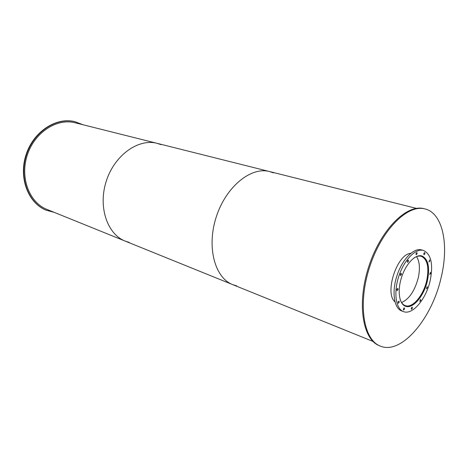 <?xml version="1.0" encoding="UTF-8"?>
<svg xmlns="http://www.w3.org/2000/svg" width="468" height="468" viewBox="0 0 468 468"><rect width="100%" height="100%" fill="white"/><g stroke="black" fill="none" stroke-linecap="round" stroke-linejoin="round"><path stroke-width="0.7" d="M401.573 302.55C409.225 299.07 414.788 290.815 418.269 277.781C420.235 268.556 419.661 261.507 416.549 256.634M413.747 258.125C416.508 256.265 419.035 255.663 421.335 256.324C427.483 259.33 429.279 267.392 426.728 280.496C423.499 295.425 412.513 308.564 405.259 305.622C403.012 304.797 401.328 302.825 400.193 299.695M404.077 305.534L405.112 306.008C412.489 309.003 423.645 295.653 426.927 280.49C429.525 267.169 427.699 258.979 421.452 255.926L420.328 255.698M427.43 280.63C424.131 295.858 412.934 309.272 405.528 306.265C399.128 304.159 397.162 290.651 401.608 277.161C405.967 263.642 415.52 253.896 421.937 255.961C428.208 259.032 430.039 267.251 427.43 280.63M404.545 308.933L403.574 310.068C403.147 309.108 403.398 308.389 404.329 307.909L404.545 308.933M399.233 302.164L398.245 303.311C397.8 302.334 398.057 301.603 398.999 301.117L399.233 302.164M398.069 289.493L397.075 290.64C396.612 289.657 396.864 288.92 397.823 288.423L398.069 289.493M401.485 274.394L400.509 275.529C400.029 274.552 400.275 273.809 401.234 273.294L401.485 274.394M408.541 261.202L407.587 262.32C407.101 261.36 407.335 260.618 408.283 260.091L408.541 261.202M417.169 253.644L416.245 254.75C415.771 253.808 415.993 253.071 416.918 252.539L417.169 253.644M424.95 253.656L424.043 254.744C423.587 253.814 423.803 253.089 424.71 252.562L424.95 253.656M429.835 260.939L428.945 262.021L429.606 259.875L429.835 260.939M430.671 273.376L429.782 274.453L430.455 272.335L430.671 273.376M427.354 287.715L426.447 288.809L427.144 286.697L427.354 287.715M420.726 300.392L419.808 301.491L420.521 299.38L420.726 300.392M412.425 308.184L411.477 309.307C411.062 308.359 411.308 307.651 412.214 307.172L412.425 308.184M423.487 250.462L421.656 249.93C413.876 247.455 402.269 259.237 396.975 275.652C391.576 292.032 394.003 308.389 401.749 310.974L403.545 311.624C412.577 315.327 426.196 298.982 430.203 280.496C433.397 264.209 431.157 254.2 423.487 250.462C415.719 247.993 404.118 259.804 398.812 276.249C393.401 292.658 395.811 309.038 403.545 311.624M394.928 301.778C384.24 293.196 397.034 253.972 410.728 253.34M424.979 208.927L424.061 208.699C406.786 203.779 380.747 229.531 368.807 266.462C356.675 303.334 362.524 339.487 379.384 345.7L380.256 346.057C401.515 355.3 432.297 318.111 441.236 277.126C449.128 244.618 442.786 213.075 424.979 208.927C407.716 204.013 381.677 229.794 369.726 266.766C357.587 303.673 363.414 339.844 380.256 346.057M82.941 124.734L75.032 121.715C56.371 116.766 33.532 131.444 26.068 154.686C18.392 177.863 28.191 203.182 46.18 210.19L54.346 212.413M75.418 121.809C56.751 116.86 33.901 131.549 26.43 154.809C18.755 177.998 28.554 203.328 46.543 210.337M273.499 172.897L269.556 171.545C251.041 166.456 226.032 186.592 216.321 216.737C206.4 246.806 214.724 277.816 232.678 284.62L236.662 285.854M161.103 144.653L157.113 143.337C138.423 138.3 114.672 155.019 106.359 180.87C97.835 206.657 107.16 234.164 125.225 241.114L129.221 242.401M416.421 208.383L269.556 171.545C251.041 166.456 226.032 186.592 216.321 216.737C206.4 246.806 214.724 277.816 232.678 284.62L47.011 209.442C29.373 202.603 19.767 177.787 27.29 155.084C34.603 132.315 56.985 117.936 75.266 122.809L157.113 143.337C138.423 138.3 114.672 155.019 106.359 180.87C97.835 206.657 107.16 234.164 125.225 241.114M421.452 255.926L420.808 255.733M405.112 306.008L404.487 305.785M373.025 341.447L232.678 284.62M269.556 171.545L157.113 143.337"/></g></svg>
